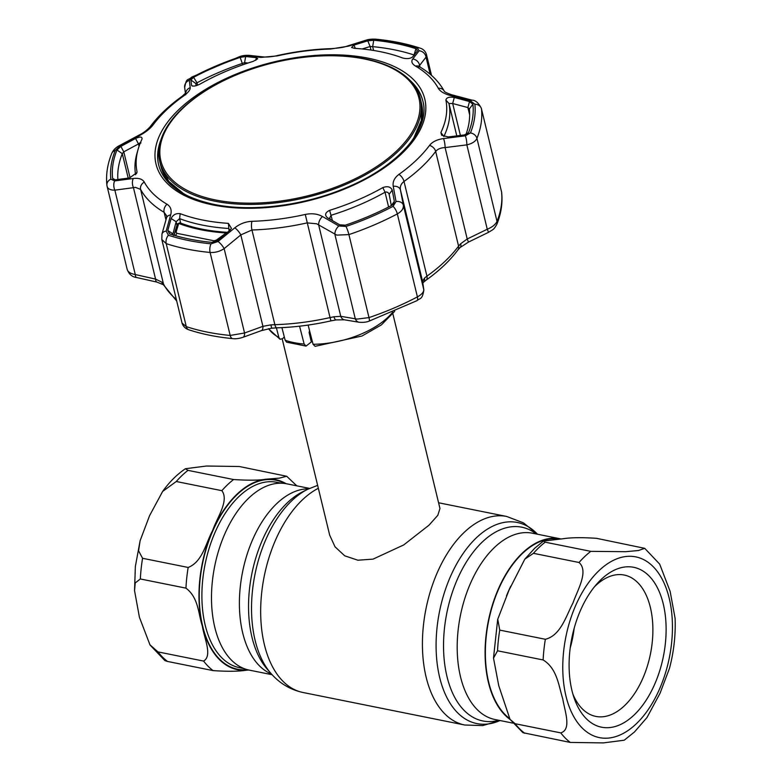 <?xml version="1.0" encoding="UTF-8"?>
<svg xmlns="http://www.w3.org/2000/svg" width="782" height="782" viewBox="0 0 782 782"><rect width="100%" height="100%" fill="white"/><g stroke="black" fill="none" stroke-linecap="round" stroke-linejoin="round"><path stroke-width="1.17" d="M560.782 538.906A95.023 54.398 101.4 0 0 560.342 538.818A95.023 54.398 101.4 0 0 501.497 582.277A95.023 54.398 101.4 0 0 488.418 682.432A95.023 54.398 101.4 0 0 510.099 719.46M272.116 674.71L249.292 670.125A95.023 54.398 -78.6 0 1 214.825 627.428A95.023 54.398 -78.6 0 1 227.904 527.264A95.023 54.398 -78.6 0 1 286.75 483.814L309.574 488.398M311.979 340.082A56.724 29.345 166.4 0 1 310.874 340.023M282.214 338.958L329.681 535.162L335.048 546.843L344.715 555.807L357.882 560.215L373.043 559.13L403.727 544.927L429.015 525.162L437.822 515.299L439.963 508.476L392.877 313.846M176.253 481.507L162.646 491.419L149.577 515.661L140.095 540.773L138.58 550.811L142.568 558.289L188.169 567.458C202.694 561.72 205.881 542.806 212.606 530.597C216.849 517.899 229.429 500.636 221.853 490.676L176.253 481.507A106.362 60.898 101.4 0 1 188.003 470.363L233.593 479.532C248.08 480.5 259.174 480.363 266.858 479.131L279.399 478.125L286.701 476.258L239.331 466.512L206.409 466.023L185.402 468.731L188.003 470.363M157.993 651.905L203.594 661.073C212.802 655.736 203.975 637.721 202.372 626.138C198.286 614.066 198.706 597.722 185.95 588.142L140.349 578.973L135.227 582.922L134.543 590.654L139.44 617.35L149.968 644.837L157.993 651.905A106.362 60.898 101.4 0 0 167.524 661.445L164.904 660.594L150.183 645.16M248.852 670.027L246.389 670.213C238.686 671.445 227.601 671.582 213.124 670.614L167.524 661.445M579.032 562.493L533.441 553.324L524.81 559.159L508.994 590.185L497.743 619.227L499.747 630.106L545.347 639.275C560.87 635.463 566.305 615.483 572.952 603.03C577.419 590.195 588.973 571.271 579.032 562.493A106.362 60.898 -78.6 0 1 584.799 556.491A106.362 60.898 -78.6 0 1 590.781 551.349L625.678 551.691L638.405 550.528L644.73 548.338L596.51 538.319C582.043 537.361 570.948 537.498 563.245 538.72L543.422 541.066L545.181 542.18L590.781 551.349M644.73 548.338L659.666 564.105L670.145 591.397L675.091 618.279C675.746 634.818 673.898 651.455 669.539 668.17L660.067 693.233L646.988 717.524L634.515 731.932L624.241 740.212L603.391 742.9L570.303 742.431L522.933 732.685L510.04 719.372L515.182 723.721L560.772 732.89C571.984 729.489 564.594 710.633 562.776 698.873C558.788 686.576 557.341 668.551 543.128 659.959L497.538 650.79L493.51 658.131L498.76 685.726L510.04 719.372M634.016 715.08A81.543 46.685 -78.6 0 1 574.144 698.052A81.543 46.685 -78.6 0 1 597.155 583.597A81.543 46.685 -78.6 0 1 601.202 579.423A81.543 46.685 -78.6 0 1 663.263 603.948A81.543 46.685 -78.6 0 1 634.016 715.08M594.496 586.735A72.091 41.27 -78.6 0 1 595.503 585.757A72.091 41.27 -78.6 0 1 624.222 575.044A72.091 41.27 -78.6 0 1 652.892 629.725A72.091 41.27 -78.6 0 1 624.515 705.687A72.091 41.27 -78.6 0 1 595.796 716.4A72.091 41.27 -78.6 0 1 572.903 694.133M509.365 718.365A94.544 54.134 -78.6 0 1 485.857 640.399A94.544 54.134 -78.6 0 1 522.581 553.333A94.544 54.134 -78.6 0 1 558.944 539.052M574.154 628.298A72.091 41.27 -78.6 0 1 570.205 647.946M276.398 327.844L278.861 337.433L280.083 339.261L282.585 338.645L284.325 337.003M281.921 327.629L285.147 340.209L286.613 342.174L306.036 346.084L311.324 341.969L309.105 332.477L309.574 330.757M308.118 325.077L313.064 344.305L315.097 346.328L361.988 336.016L381.381 324.901L394.705 311.304M299.565 326.182L304.149 344.021L306.036 346.084M467.538 133.82L468.555 132.608L464.381 134.934L448.233 136.948L441.635 135.257L440.901 132.51A158.541 82.022 -13.6 0 0 445.877 100.076C446.454 97.515 449.259 96.645 454.293 97.457L469.503 101.543L472.905 104.201A184.22 95.296 166.4 0 1 468.555 132.608L468.125 133.282M327.472 217.758C324.442 215.04 325.165 212.567 329.642 210.338A158.541 82.022 -13.6 0 0 382.838 187.592C387.51 185.921 390.638 186.742 392.232 190.065L394.333 201.385L393.561 203.985L391.948 205.265A184.22 95.296 166.4 0 1 345.361 225.187L339.564 224.796L327.472 217.758L340.307 225.157M169.567 233.877L167.798 230.524L171.131 218.51C173.027 214.737 176.048 213.124 180.183 213.662A158.541 82.022 -13.6 0 0 202.685 220.035A158.541 82.022 -13.6 0 0 228.393 223.359L231.452 228.393L229.84 230.309L217.445 240.504L211.805 242.361A184.22 95.296 166.4 0 1 189.635 239.116A184.22 95.296 166.4 0 1 169.567 233.877L169.362 233.798M166.546 217.846L166.713 215.891L164.122 212.333A7.087 5.347 -59.6 0 1 167.016 204.239C170.691 206.595 171.913 210.153 170.681 214.913A7.087 4.751 15.9 0 0 166.546 217.846L161.962 234.033A7.087 4.702 15.7 0 1 166.195 231.101L168.394 235.235A186.116 96.284 -13.6 0 0 188.667 240.533A186.116 96.284 -13.6 0 0 211.062 243.818L218.041 241.521L234.815 227.806C239.879 223.799 245.587 221.629 251.921 221.316A155.393 80.39 -13.6 0 0 305.273 214.454C311.842 213.115 317.58 213.809 322.487 216.526L338.831 225.978L345.996 226.457A186.116 96.284 -13.6 0 0 393.063 206.331L396.024 201.531L393.229 186.282C392.525 181.747 394.431 177.788 398.937 174.406A155.393 80.39 -13.6 0 0 429.543 145.384C432.436 141.747 437.099 139.479 443.521 138.58L465.31 135.814L470.461 132.92A186.116 96.284 -13.6 0 0 474.86 104.221L470.656 100.937L450.139 95.443C444.088 93.772 440.139 91.377 438.301 88.268A155.393 80.39 -13.6 0 0 415.555 66.108C411.899 63.85 410.961 61.495 412.749 59.021L419.152 50.762L417.324 48.161A186.116 96.284 -13.6 0 0 397.06 42.863A186.116 96.284 -13.6 0 0 374.656 39.579L367.305 40.332A7.087 3.578 -107.1 0 0 365.888 40.234L347.247 46.06C344.803 47.155 339.505 48.015 331.363 48.631L331.363 48.631C313.582 49.178 295.557 51.504 277.287 55.581C274.423 56.382 267.268 57.34 263.475 56.93L249.077 55.356C245.235 55.19 241.99 55.649 239.331 56.744L191.668 77.125C187.348 81.22 186.634 77.027 184.669 87.555L185.451 93.429M395.897 43.469A184.22 95.296 166.4 0 1 415.956 48.709L417.422 50.81L412.652 56.9C410.276 58.67 406.963 59.051 402.71 58.015A158.541 82.022 -13.6 0 0 380.199 51.651A158.541 82.022 -13.6 0 0 354.49 48.328L351.548 47.487L353.953 45.092L367.775 40.83L373.728 40.224A184.22 95.296 166.4 0 1 395.897 43.469M160.789 140.203A135.912 70.312 -13.6 0 0 158.668 165.022C163.858 184.308 182.304 197.426 213.994 204.385C251.794 212.264 304.12 205.686 346.24 187.68C398.449 166.263 430.696 128.756 422.867 101.103A135.912 70.312 -13.6 0 0 409.641 80.008M176.722 301.06L163.418 284.756L156.957 282.107L136.615 277.522C132.217 277.014 129.069 274.316 127.183 269.438L107.026 185.969C107.388 188.296 109.314 189.664 112.813 190.085L114.866 190.153A7.087 3.93 -97.9 0 1 114.69 180.916L133.292 178.492C138.795 177.866 142.451 179.058 144.269 182.079A155.393 80.39 -13.6 0 0 167.016 204.239M127.104 268.959C127.466 271.295 129.48 273.006 133.136 274.071L155.569 279.096L161.903 282.185L163.506 284.091A160.73 83.146 -13.6 0 0 176.341 299.496M165.96 219.898L164.122 212.333A160.73 83.146 166.4 0 1 140.604 189.41L135.413 187.348L133.458 187.67A7.087 3.9 -97.3 0 1 133.292 178.492M369.231 321.079C366.65 322.194 363.259 322.585 359.036 322.243L344.461 319.809L336.143 319.906A7.087 2.121 -97.2 0 1 333.924 316.778L340.757 316.329L357.1 319.095L368.987 317.59A7.087 1.036 71.3 0 1 369.231 321.079L416.894 300.699A7.087 2.678 62.1 0 0 417.402 296.886C421.83 294.433 423.942 291.969 423.746 289.487A7.087 6.598 -8.2 0 1 423.844 290.014L423.844 290.014C422.339 299.985 420.051 297.883 416.894 300.699M396.024 201.531A7.087 5.132 169.2 0 1 403.336 205.119L423.746 289.487L422.563 281.354L424.509 278.05L426.933 276.154A160.73 83.146 -13.6 0 0 458.575 246.135L460.666 243.749L467.206 238.999L487.254 229.243C492.337 227.093 495.593 224.463 497.01 221.374A191.453 99.04 -13.6 0 0 501.545 191.844L481.468 108.854A191.453 99.04 166.4 0 1 476.942 138.385C475.515 141.444 472.152 143.605 466.844 144.875L445.095 147.583C440.784 147.759 437.646 149.049 435.672 151.444A160.73 83.146 166.4 0 1 404.02 181.463C401.029 183.77 399.837 186.585 400.443 189.928L403.336 205.119C403.756 208.471 401.752 211.404 397.324 213.906A191.453 99.04 166.4 0 1 348.909 234.6L336.778 235.118L316.632 223.779L307.13 222.89A160.73 83.146 166.4 0 1 251.96 229.986L240.807 234.913A7.087 2.033 -129.2 0 0 234.815 227.806M230.035 230.152L228.471 228.471A160.73 83.146 166.4 0 1 202.411 225.099A160.73 83.146 166.4 0 1 179.596 218.637L176.145 221.736L172.793 234.571M394.333 201.385L391.303 205.617L389.153 194.327C388.351 192.382 386.982 191.678 385.037 192.216A160.73 83.146 166.4 0 1 331.118 215.265L329.652 218.022L330.503 219.41M389.143 194.259L392.232 190.065M120.848 146.39L135.56 138.463C140.242 136.4 142.383 136.635 141.982 139.176A158.541 82.022 -13.6 0 0 138.15 149.157A158.541 82.022 -13.6 0 0 137.006 171.61L136.938 172.636L129.499 177.944L115.726 179.792L113.556 179.596L112.618 178.394A184.22 95.296 166.4 0 1 116.977 149.988L120.848 146.39L123.791 151.835L122.295 153.673A179.635 92.931 -13.6 0 0 117.877 179.498M135.589 174.748A160.73 83.146 166.4 0 1 136.987 153.243L138.15 149.157M135.56 138.463L138.482 143.937L123.791 151.835L130.086 177.846M140.868 143.116C141.063 142.226 140.271 142.5 138.482 143.937L139.059 146.293M245.656 56.539L244.58 62.668L242.42 63.391A179.635 92.931 -13.6 0 0 196.996 82.814L195.803 83.518L190.886 79.95L193.584 77.32A184.22 95.296 166.4 0 1 240.172 57.409L245.656 56.539L256.32 57.653L255.822 60.312M248.011 63.029L244.58 62.668L244.913 64.075M256.32 57.653L257.698 58.777L253.241 61.348A158.541 82.022 -13.6 0 0 200.055 84.085C195.5 86.245 192.665 86.665 191.561 85.336L190.886 79.95M192.597 86.079L191.903 85.834M196.321 85.639L195.803 83.518L196.096 85.697M393.229 186.282A7.087 5.171 169.2 0 1 400.443 189.928L422.563 281.354A7.087 6.579 -8.3 0 1 422.661 281.872L423.844 290.014M424.509 278.05A7.087 5.142 44.4 0 1 423.482 282.273A7.087 5.142 44.4 0 1 423.482 282.282L422.534 283.455M460.666 243.749A7.087 3.802 48.2 0 1 460.148 247.493L468.477 242.088L467.206 238.999L445.095 147.583A7.087 1.584 -97.3 0 0 443.521 138.58M465.31 135.814A7.087 1.613 -96.9 0 1 466.844 144.875L487.254 229.243L488.564 232.313L468.477 242.088M501.458 191.375L501.653 192.499A7.087 6.051 -6.3 0 0 501.545 191.844L481.468 108.854A7.087 6.051 173.7 0 0 474.86 104.221M465.935 134.602A179.635 92.931 -13.6 0 0 469.376 109.021L467.88 107.564L452.68 103.517L448.956 103.488A160.73 83.146 166.4 0 1 443.912 136.371L443.853 136.518M469.669 114.954L467.88 107.564L469.503 101.543M472.905 104.201L469.356 108.942M460.403 135.423L452.68 103.517L454.293 97.457M414.343 55.405L413.834 54.916A179.635 92.931 -13.6 0 0 372.652 46.637L370.13 46.519L367.775 40.83M355.341 48.376L353.953 45.092M370.991 50.048L370.13 46.519L362.203 48.963M167.798 230.524L172.773 233.73L173.575 235.47M171.131 218.51L176.145 221.736L176.986 225.196M359.036 322.243A7.087 5.337 -80.7 0 1 355.282 318.753L334.872 234.385A7.087 3.881 -59.5 0 1 338.831 225.978M344.461 319.809A7.087 5.318 -80.2 0 1 340.757 316.329L318.645 224.903A7.087 3.92 -59.9 0 1 322.487 216.526M336.143 319.906L330.952 320.874L330.043 317.58L333.924 316.778M330.952 320.874C312.683 324.96 294.648 327.277 276.877 327.834L271.657 328.196L270.895 324.882L274.863 324.677A160.73 83.146 -13.6 0 0 330.043 317.58L305.273 214.454M271.657 328.196L261.364 330.63A7.087 3.411 -110.1 0 0 262.918 326.338L270.895 324.882M261.364 330.63L242.948 337.306A7.087 3.431 -109.7 0 0 244.551 332.995L262.918 326.338L240.807 234.913L224.141 248.637C219.732 251.511 215.05 252.791 210.104 252.459A191.453 99.04 166.4 0 1 187.064 249.087A191.453 99.04 166.4 0 1 166.214 243.632L161.825 239.497L182.05 323.093L186.292 326.622A191.453 99.04 -13.6 0 0 207.142 332.076A191.453 99.04 -13.6 0 0 230.182 335.449L244.551 332.995L224.141 248.637A7.087 1.994 -129.7 0 0 218.041 241.521M163.418 284.756A7.087 5.288 -51.5 0 1 161.903 282.185M156.957 282.107A7.087 2.571 -77.5 0 1 155.569 279.096L133.458 187.67L114.866 190.153L135.276 274.521A7.087 2.542 -77.1 0 0 136.615 277.522M431.517 75.404L426.493 54.652L426.034 57.125L418.908 66.353M367.305 40.332L348.625 46.128L330.639 49.031A155.393 80.39 -13.6 0 0 277.297 55.893L260.944 57.409L246.516 55.874L239.722 56.939A186.116 96.284 -13.6 0 0 192.655 77.066L189.322 80.321L190.202 87.652C190.349 89.891 188.159 92.647 183.623 95.942A155.393 80.39 -13.6 0 0 153.028 124.964C150.154 128.698 145.775 132.168 139.91 135.354L120.037 146.038L115.257 150.476A186.116 96.284 -13.6 0 0 110.858 179.176L114.69 180.916M170.681 214.913L166.195 231.101M470.656 100.937A7.087 2.346 -75 0 1 472.172 100.184L472.172 100.184C475.495 100.194 478.564 102.921 481.38 108.375M450.139 95.443A7.087 2.385 -75.4 0 1 451.615 94.749L451.615 94.749C446.718 93.029 444.264 91.807 444.244 91.103L444.244 91.113C438.8 81.308 430.432 73.097 419.123 66.49L418.39 65.962L418.908 67.086M412.749 59.021A7.087 6.266 37.8 0 1 419.553 65.365L419.944 66.969M419.152 50.762A7.087 6.285 38.6 0 1 426.034 57.125L430.168 74.241M348.625 46.128A7.087 3.548 -107.6 0 0 347.247 46.06M260.944 57.409A7.087 5.435 -83.4 0 1 263.475 56.93M246.516 55.874A7.087 5.464 -84 0 1 249.077 55.356M189.322 80.321A7.087 6.715 172.4 0 0 184.669 87.555M190.202 87.652A7.087 6.696 172.3 0 0 185.637 93.205M139.91 135.354L139.597 134.817L119.714 145.462C115.912 147.358 113.243 150.027 111.728 153.477L111.728 153.477C107.408 164.24 105.805 174.855 106.909 185.314L106.909 185.314A7.087 6.051 173.7 0 0 107.026 185.969M120.037 146.038L119.714 145.462M158.707 165.188A135.912 70.312 166.4 0 1 160.056 142.832M411.498 82.002A135.912 70.312 166.4 0 1 422.915 101.269M227.259 232.42A2.366 1.046 93.5 0 0 226.976 232.313C208.794 231.12 193.242 227.992 180.319 222.948A2.366 1.613 111.1 0 0 178.716 223.417A2.366 1.681 -163.1 0 0 177.211 224.463L174.601 233.065A2.366 1.681 -163.2 0 0 174.611 233.818M226.976 232.313A2.366 1.046 93.5 0 0 226.203 232.968C208.188 231.843 192.362 228.667 178.716 223.417L176.116 232.019A2.366 1.681 -163.2 0 0 174.601 233.065L174.523 234.805M226.409 233.124A2.366 0.733 -126 0 0 226.203 232.968L216.36 240.113A2.366 0.723 -126.1 0 1 217.093 240.778M176.116 232.019L176.859 233.319L214.014 240.788L216.36 240.113M183.164 108.004A132.793 68.699 -13.6 0 0 215.558 199.977A132.793 68.699 -13.6 0 0 396.64 150.926A132.793 68.699 -13.6 0 0 364.246 58.943A132.793 68.699 -13.6 0 0 183.164 108.004M397.764 151.708A134.015 69.334 166.4 0 1 258.588 204.258A134.015 69.334 166.4 0 1 159.782 161.561A134.015 69.334 166.4 0 1 182.323 108.395A134.015 69.334 166.4 0 1 321.49 55.845A134.015 69.334 166.4 0 1 420.305 98.542A134.015 69.334 166.4 0 1 397.764 151.708M270.826 673.273A102.569 58.718 101.4 0 1 255.118 640.38A102.569 58.718 101.4 0 1 307.825 489.229L302.79 491.712A98.815 56.578 101.4 0 0 252 637.34A98.815 56.578 101.4 0 0 267.131 669.03L270.826 673.273C279.467 683.273 290.181 689.685 302.966 692.49L464.733 725.012L482.719 725.588L500.06 720.535A102.569 58.718 101.4 0 1 439.68 677.486A102.569 58.718 101.4 0 1 462.846 553.91A102.569 58.718 101.4 0 1 537.498 534.223M318.342 488.291A106.362 60.898 101.4 0 0 264.394 644.691A106.362 60.898 101.4 0 0 302.966 692.49M438.575 502.767L506.668 516.452A106.362 60.898 101.4 0 0 440.794 565.103A106.362 60.898 101.4 0 0 426.151 677.212A106.362 60.898 101.4 0 0 464.733 725.012M536.276 533.979A98.815 56.578 101.4 0 0 466.737 561.417A98.815 56.578 101.4 0 0 446.991 676.547A98.815 56.578 101.4 0 0 498.818 720.29M560.342 538.818L532.444 533.207A95.023 54.398 101.4 0 0 473.599 576.666A95.023 54.398 101.4 0 0 460.52 676.821A95.023 54.398 101.4 0 0 494.986 719.518L512.865 723.115M308.704 488.809A95.023 54.398 101.4 0 0 253.681 537.302A95.023 54.398 101.4 0 0 242.733 633.039A95.023 54.398 101.4 0 0 271.471 673.996M310.483 334.276A52.638 27.233 166.4 0 1 309.506 334.188M142.568 558.289A106.362 60.898 101.4 0 0 141.151 568.661A106.362 60.898 101.4 0 0 140.349 578.973M281.344 483.208L276.779 482.289A94.544 54.134 101.4 0 0 202.792 579.139A94.544 54.134 101.4 0 0 239.507 667.672L244.072 668.59M247.356 669.666A96.44 55.209 -78.6 0 1 200.163 578.915A96.44 55.209 -78.6 0 1 284.795 483.481M203.594 661.073A106.362 60.898 101.4 0 0 213.124 670.614M188.169 567.458A106.362 60.898 101.4 0 0 185.95 588.142M286.065 483.677A96.909 55.483 101.4 0 0 266.858 479.131A96.909 55.483 101.4 0 0 212.606 530.597A96.909 55.483 101.4 0 0 202.372 626.138A96.909 55.483 101.4 0 0 246.389 670.213A96.909 55.483 101.4 0 0 248.608 669.979M233.593 479.532A106.362 60.898 101.4 0 0 221.853 490.676M533.441 553.324A106.362 60.898 -78.6 0 1 539.209 547.322A106.362 60.898 -78.6 0 1 545.181 542.18M599.061 570.577A92.178 52.775 -78.6 0 1 669.216 598.298A92.178 52.775 -78.6 0 1 636.157 723.927A92.178 52.775 -78.6 0 1 566.002 696.205A92.178 52.775 -78.6 0 1 599.061 570.577M506.462 595.962A94.544 54.134 -78.6 0 1 510.773 586.138M570.303 742.431A106.362 60.898 -78.6 0 1 560.772 732.89M524.702 733.262A106.362 60.898 -78.6 0 1 515.182 723.721M497.538 650.79A106.362 60.898 -78.6 0 1 499.747 630.106M543.128 659.959A106.362 60.898 -78.6 0 1 545.347 639.275M285.147 340.209A68.865 35.63 -13.6 0 0 294.081 342.653A68.865 35.63 -13.6 0 0 304.149 344.021M268.588 328.684A68.865 35.63 -13.6 0 0 278.861 337.433M313.064 344.305A68.865 35.63 -13.6 0 0 392.691 312.165M367.814 58.112A138.267 71.533 166.4 0 1 401.547 153.878A138.267 71.533 166.4 0 1 212.997 204.962A138.267 71.533 166.4 0 1 179.264 109.187A138.267 71.533 166.4 0 1 367.814 58.112M242.948 337.306C239.018 338.586 235.568 339.017 232.616 338.616L232.616 338.616C216.643 337.071 202.049 334.139 188.814 329.789L188.814 329.789A7.087 4.663 -71.8 0 1 186.292 326.622L166.214 243.632A7.087 4.663 -71.8 0 1 168.394 235.235M144.269 182.079A7.087 6.012 -28.6 0 0 140.604 189.41L163.506 284.091A7.087 6.012 -28.6 0 0 163.985 285.342L163.995 285.352M180.183 213.662L179.596 218.637L180.662 223.075M329.642 210.338L332.379 220.504M388.615 207.005L385.037 192.216L382.838 187.592M115.247 179.84L112.618 178.394M136.459 173.653L137.006 171.61M116.977 149.988L122.295 153.673L128.209 178.12M197.572 85.228L196.996 82.814L193.584 77.32M240.172 57.409L242.762 64.818M345.996 226.457A7.087 1.036 -108.7 0 1 348.909 234.6L368.987 317.59A191.453 99.04 -13.6 0 0 417.402 296.886L397.324 213.906A7.087 2.678 -117.9 0 0 393.063 206.331M398.937 174.406A7.087 3.724 -125.5 0 1 404.02 181.463L426.933 276.154A7.087 3.724 54.5 0 1 426.141 280.132L426.141 280.132C439.318 270.728 449.924 260.65 457.959 249.898L460.148 247.493M429.543 145.384A7.087 5.151 -143.4 0 1 435.672 151.444L458.575 246.135A7.087 5.151 36.6 0 1 457.959 249.898M470.461 132.92A7.087 5.699 -158.2 0 1 476.942 138.385L497.01 221.374A7.087 5.699 21.8 0 1 496.834 224.336C493.51 230.035 493.559 229.116 488.564 232.313M456.786 135.873L448.956 103.488L445.877 100.076M440.901 132.51L443.951 136.557M415.956 48.709L413.922 55.268M373.581 50.449L372.652 46.637L373.728 40.224M229.067 230.944L228.393 223.359M173.076 234.981L172.773 233.73M276.877 327.834A7.087 2.287 -91.7 0 1 274.863 324.677L251.96 229.986A7.087 2.287 -91.7 0 1 251.921 221.316M232.616 338.616A7.087 3.372 -84.5 0 1 230.182 335.449L210.104 252.459A7.087 3.372 -84.5 0 1 211.062 243.818M110.858 179.176A7.087 6.051 173.7 0 0 106.909 185.314L107.105 186.448M438.301 88.268A7.087 6.012 -28.6 0 1 444.244 91.113M415.555 66.108A7.087 5.347 -59.6 0 1 419.123 66.49M417.324 48.161A7.087 4.663 -71.8 0 1 419.748 48.025L419.748 48.025C406.523 43.684 391.919 40.742 375.947 39.198L375.947 39.198C371.812 38.963 368.459 39.305 365.888 40.234M374.656 39.579A7.087 3.372 -84.5 0 1 375.947 39.198M330.639 49.031A7.087 2.287 -91.7 0 1 331.363 48.631M192.655 77.066A7.087 2.678 -117.9 0 0 191.668 77.125M183.623 95.942A7.087 3.724 -125.5 0 0 182.098 96.323L182.098 96.323C168.922 105.736 158.316 115.814 150.281 126.567L150.281 126.567C147.153 130.086 143.595 132.842 139.597 134.817M153.028 124.964A7.087 5.151 -143.4 0 0 150.281 126.567M115.257 150.476A7.087 5.699 -158.2 0 0 111.728 153.477M160.877 166.087A134.015 69.334 -13.6 0 0 177.084 189.84M417.842 131.591A134.015 69.334 -13.6 0 0 421.4 103.068M214.014 240.788A2.366 1.153 96.3 0 0 213.525 242.293M176.859 233.319A2.366 1.525 107.2 0 0 175.989 235.841M159.782 161.561L160.779 165.696A134.015 69.334 -13.6 0 0 190.065 197.025M409.582 143.917A134.015 69.334 -13.6 0 0 421.303 102.667L421.361 120.301L413.502 138.697M307.825 489.229L317.639 485.358M506.668 516.452L523.481 522.865L537.517 534.233M134.543 590.654L135.354 566.52L140.105 540.773M162.646 491.419C169.401 482.005 176.986 474.439 185.402 468.731M286.701 476.258L296.769 485.827M543.422 541.066L534.605 548.329L524.81 559.159M493.51 657.916L497.675 619.53M280.083 339.261L268.402 328.723M423.482 282.273L426.141 280.132M496.834 224.336C501.154 213.574 502.758 202.958 501.653 192.499M188.814 329.789C185.354 328.626 183.105 326.387 182.05 323.093M161.962 234.033L161.825 239.497M472.172 100.184L451.615 94.749M426.493 54.652C425.437 51.162 423.189 48.953 419.748 48.025M185.647 94.847L185.862 92.892L182.098 96.323M184.19 194.171L168.795 181.404L160.779 165.696M420.305 98.542L421.303 102.667"/></g></svg>
